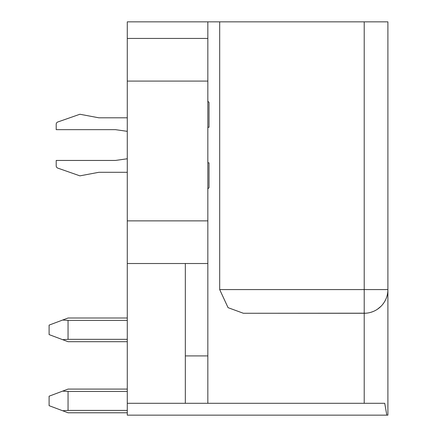 <?xml version="1.0" encoding="UTF-8"?>
<svg xmlns="http://www.w3.org/2000/svg" width="437" height="437" viewBox="0 0 437 437"><rect width="100%" height="100%" fill="white"/><g stroke="black" fill="none" stroke-linecap="round" stroke-linejoin="round"><path stroke-width="0.66" d="M383.91 302.743L382.522 304.611M380.966 306.332L377.371 309.281M373.274 311.472L370.844 312.324M366.053 313.198L243.376 313.269L228.065 307.659L219.685 289.578L219.685 21.85L207.837 21.85L207.837 81.08L127.282 81.08L127.282 403.302L207.837 403.302L207.837 220.871L127.282 220.871M207.837 81.08L207.837 220.871M127.282 81.08L127.282 21.85L207.837 21.85M243.376 313.269L364.212 313.269L364.212 21.85L219.685 21.85M364.212 21.85L387.903 21.85L387.903 415.15L127.282 415.15L127.282 403.302M207.837 403.302L384.729 403.302L386.811 415.15M207.837 263.516L127.282 263.516M127.282 320.381L68.052 320.381L62.633 320.042L49.097 325.117L49.097 334.595L68.052 341.701L127.282 341.701M127.282 339.331L68.052 339.331L68.052 320.381M127.282 38.434L207.837 38.434M49.097 405.673L49.097 396.195L62.633 391.12L68.052 391.459L68.052 410.414L62.633 410.747L49.097 405.673M185.332 263.516L185.332 403.302M207.837 355.92L185.332 355.92M364.212 313.269A23.691 23.691 0 0 0 387.903 289.578A23.691 23.691 0 0 1 364.212 313.269L364.212 403.302M127.282 318.01L68.052 318.01L62.633 320.042M127.282 131.335L115.439 129.652L56.204 129.652L56.204 124.223A2.371 2.371 0 0 1 57.793 121.989L79.9 114.254L98.849 117.804L127.282 117.804M127.282 158.768L115.439 160.45L56.204 160.45L56.204 165.88A2.371 2.371 0 0 0 57.793 168.114L79.9 175.854L98.849 172.298L127.282 172.298M207.837 101.22L209.023 102.405L209.023 127.282L207.837 127.282M207.837 188.882L209.023 187.697L209.023 162.821L207.837 162.821M56.204 129.652L56.204 124.223M56.204 160.45L56.204 165.88M127.282 389.088L68.052 389.088L62.633 391.12M62.633 410.747L68.052 412.779L127.282 412.779M127.282 391.459L68.052 391.459M127.282 410.414L68.052 410.414M68.052 339.331L62.633 339.669M387.903 289.578L219.685 289.578"/></g></svg>
